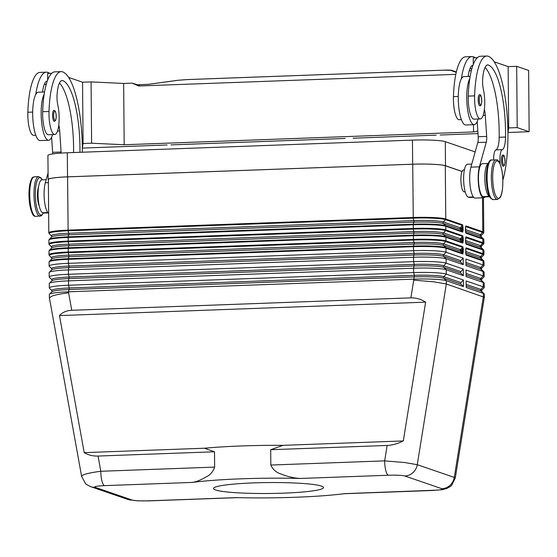 <?xml version="1.0" encoding="UTF-8"?>
<svg xmlns="http://www.w3.org/2000/svg" width="557" height="557" viewBox="0 0 557 557"><rect width="100%" height="100%" fill="white"/><g stroke="black" fill="none" stroke-linecap="round" stroke-linejoin="round"><path stroke-width="0.84" d="M463.347 249.362L462.846 246.716L445.948 240.909A26.402 2.625 179.5 0 0 413.378 239.385L413.405 235.131L68.274 247.781L68.212 248.38L413.343 235.729A26.402 2.625 -0.5 0 1 445.92 237.261L445.948 240.909A0.877 0.842 109 0 1 445.704 241.543L462.602 247.35L462.282 251.646L462.658 253.4L445.76 247.593A26.144 2.597 179.5 0 0 413.503 246.083L413.44 246.674A26.402 2.625 -0.5 0 1 446.011 248.206L462.909 254.013L463.347 249.362L462.261 249.306L461.287 250.358L460.444 249.682A1.1 1.051 -71 0 0 460.458 251.228L462.658 253.4A0.877 0.842 -71 0 1 462.909 254.013M455.243 478.122L454.282 477.405L417.263 464.684L446.324 283.966L446.296 280.679L443.845 278.256A1.1 1.051 109 0 1 443.832 276.711L446.241 274.114L463.375 279.997L463.431 286.57L446.296 280.679A26.402 2.625 179.5 0 0 413.726 279.148L68.588 291.798L69.242 287.976A23.881 2.374 179.5 0 0 51.961 290.65L49.434 288.185A26.402 2.625 -0.5 0 1 49.301 287.92A26.402 2.625 -0.5 0 1 68.532 285.233L413.663 272.582A26.402 2.625 -0.5 0 1 446.241 274.114L446.199 269.734L443.755 267.311A1.1 1.051 109 0 1 443.741 265.766L446.143 263.169L463.285 269.052L463.34 275.624L446.199 269.734A26.402 2.625 179.5 0 0 413.628 268.202L68.497 280.853L69.145 277.031A23.881 2.374 179.5 0 0 51.871 279.705L49.336 277.24A26.402 2.625 -0.5 0 1 49.204 276.975A26.402 2.625 -0.5 0 1 68.434 274.288L413.573 261.637A26.402 2.625 -0.5 0 1 446.143 263.169L446.108 258.789L443.657 256.366A1.1 1.051 109 0 1 443.644 254.821L446.046 252.224L463.187 258.107L463.243 264.672L446.108 258.789A26.402 2.625 179.5 0 0 413.531 257.257L68.4 269.908L69.047 266.086A23.881 2.374 179.5 0 0 51.773 268.759L49.239 266.295A26.402 2.625 -0.5 0 1 49.107 266.03A26.402 2.625 -0.5 0 1 68.344 263.343L413.475 250.692A26.402 2.625 -0.5 0 1 446.046 252.224L446.011 248.206A0.877 0.842 -71 0 0 445.76 247.593L443.56 245.421L460.458 251.228L461.293 250.671L462.282 251.646L463.368 251.701M462.658 224.826A0.877 0.842 -71 0 1 462.414 225.453L460.256 227.785A1.1 1.051 -71 0 0 460.27 229.338L461.099 228.781L462.094 229.756L463.18 229.804L462.658 224.826L445.76 219.019A26.402 2.625 179.5 0 0 413.183 217.488L68.051 230.138A26.402 2.625 179.5 0 0 48.814 232.833L48.355 179.563A26.402 2.625 -0.5 0 1 67.585 176.868L412.716 164.218A26.402 2.625 -0.5 0 1 445.294 165.749L445.76 219.019A0.877 0.842 109 0 1 445.516 219.653L462.414 225.453L462.094 229.756L462.47 231.51L445.572 225.703A26.144 2.597 179.5 0 0 413.315 224.186L413.245 224.784A26.402 2.625 -0.5 0 1 445.823 226.316L445.851 229.964A0.877 0.842 109 0 1 445.614 230.598L462.512 236.398L462.164 238.361L462.561 242.455L445.663 236.648A26.144 2.597 179.5 0 0 413.405 235.131L414.004 233.091L68.873 245.741A23.881 2.374 179.5 0 0 51.592 247.942L48.974 251.075A26.402 2.625 -0.5 0 1 68.212 248.38L68.316 252.676L413.447 240.025A26.144 2.597 -0.5 0 1 445.704 241.543L443.546 243.875A23.881 2.374 179.5 0 0 414.088 242.49L68.95 255.141A23.881 2.374 179.5 0 0 51.676 257.807L51.69 258.887L49.072 262.02A26.402 2.625 -0.5 0 1 68.309 259.325L413.44 246.674L413.475 250.692L414.178 253.435L69.047 266.086L68.344 263.343L68.372 258.727A26.144 2.597 179.5 0 0 49.455 261.136M462.832 238.361L462.164 238.361L461.196 239.413L460.354 238.737A1.1 1.051 -71 0 0 460.361 240.283L462.561 242.455A0.877 0.842 -71 0 1 462.818 243.068L463.271 240.749L463.25 238.417L462.832 238.361M462.818 243.068L445.92 237.261A0.877 0.842 -71 0 0 445.663 236.648L443.463 234.476L460.361 240.283L461.196 239.726L462.185 240.701L463.271 240.749M463.159 227.465L462.073 227.416L461.099 228.467L460.256 227.785L443.358 221.985A23.881 2.374 179.5 0 0 413.893 220.6L68.762 233.251A23.881 2.374 179.5 0 0 51.488 235.917L51.495 236.997L48.884 240.13A26.402 2.625 -0.5 0 1 68.114 237.435L413.245 224.784L413.357 229.08A26.144 2.597 -0.5 0 1 445.614 230.598L443.449 232.93A23.881 2.374 179.5 0 0 413.99 231.545L68.859 244.196A23.881 2.374 179.5 0 0 51.578 246.862L51.592 247.942M465.805 248.457L482.731 254.264A26.144 2.597 -0.5 0 1 483.58 255.217L483.963 254.333A26.402 2.625 179.5 0 0 482.975 253.63L466.077 247.823L465.638 252.523M465.694 237.554L482.634 243.312A0.877 0.842 -71 0 0 482.877 242.685L465.979 236.878L465.541 241.578M465.61 226.567L482.536 232.366A26.144 2.597 -0.5 0 1 483.392 233.32L483.775 232.443A26.402 2.625 179.5 0 0 482.78 231.74A0.877 0.842 109 0 1 482.536 232.366L480.378 234.706A23.881 2.374 -0.5 0 1 481.157 235.576L483.392 233.32M455.271 478.045L484.339 297.299L446.324 283.966L433.812 281.821L413.733 280.136L410.878 297.863C416.058 297.717 420.974 299.151 425.625 302.159L403.31 440.935C397.726 443.72 392.337 445.224 387.143 445.454L270.688 449.722L270.82 465.046C272.923 469.76 276.641 472.858 281.981 474.327C288.268 476.841 294.493 478.212 300.662 478.449A99 9.831 179.5 0 0 241.654 478.797A99 9.831 179.5 0 0 192.2 482.425C196.356 481.812 200.875 480.043 205.749 477.119C209.954 475.302 212.913 471.96 214.64 467.1L214.508 451.783L204.482 448.225L84.198 452.632L59.474 315.582C62.509 312.289 66.603 310.528 71.756 310.298L410.878 297.863M404.848 475.998A13.201 12.644 109 0 0 412.988 472.621A13.201 12.644 109 0 0 417.263 464.684L404.744 462.547L384.664 460.869A13.201 3.551 87.9 0 0 385.792 470.519A13.201 3.551 87.9 0 0 388.361 475.239L393.82 475.149C399.404 475.198 403.08 475.483 404.848 475.998L441.868 488.712C443.135 489.248 441.652 489.714 437.405 490.125L344.853 493.634A99 9.831 179.5 0 1 295.398 497.262A99 9.831 179.5 0 1 236.384 497.61L148.684 500.82A13.201 3.551 87.9 0 0 149.039 500.882M148.684 500.82L143.233 500.91C137.649 500.861 133.972 500.576 132.204 500.068L95.177 487.347C93.91 486.811 95.393 486.345 99.64 485.934L104.493 485.641A13.201 3.551 -92.1 0 1 101.931 480.928A13.201 3.551 -92.1 0 1 100.796 471.278C93.868 472.169 88.584 473.165 84.943 474.272L82.116 475.462L81.587 476.242L49.392 297.758L52.748 295.788C56.382 294.681 61.667 293.678 68.595 292.787L71.756 310.298M403.31 440.935L283.026 445.342L270.688 449.722M283.026 445.342A99 9.831 179.5 0 0 241.369 445.962A99 9.831 179.5 0 0 204.482 448.225M214.508 451.783L98.053 456.051C92.88 456.204 88.264 455.062 84.198 452.632M486.31 179.082A11.001 2.959 87.9 0 0 486.379 181.004M500.089 163.932A15.401 4.15 87.9 0 0 500.005 161.426A11.001 2.959 -92.1 0 1 502.275 149.673A15.401 4.15 87.9 0 0 505.533 137.043A61.604 16.585 87.9 0 0 488.287 65.009A22.002 5.925 87.9 0 0 487.674 64.911A22.002 5.925 87.9 0 0 482.682 78.983A11.001 2.959 87.9 0 0 483.385 89.35A18.701 5.034 -92.1 0 1 484.708 104.612A18.701 5.034 -92.1 0 1 480.35 118.926A18.701 5.034 -92.1 0 1 474.62 95.867A52.038 14.016 -92.1 0 1 486.755 56.027A52.038 14.016 -92.1 0 1 488.211 56.25A70.405 18.959 -92.1 0 1 506.216 105.329A70.405 18.959 -92.1 0 1 502.853 180.169M489.631 196.725L485.05 196.893A70.405 18.959 -92.1 0 1 484.994 196.893A70.405 18.959 -92.1 0 1 483.079 196.586A16.501 4.442 -92.1 0 1 479.514 189.15A16.501 4.442 -92.1 0 1 478.755 172.371A16.501 4.442 -92.1 0 1 482.334 163.681L488.273 163.459M483.079 196.586L489.436 196.356A70.405 18.959 -92.1 0 1 489.436 196.356A16.501 4.442 -92.1 0 1 485.871 188.92A16.501 4.442 -92.1 0 1 488.245 163.549M465.213 191.824L464.287 191.859A11.001 2.959 -92.1 0 1 463.974 191.81A11.001 2.959 -92.1 0 1 461.078 183.357A11.001 2.959 -92.1 0 1 462.011 171.493L462.226 171.486A11.001 2.959 -92.1 0 1 463.689 169.864L464.406 169.843M473.659 197.31L470.226 197.436A70.405 18.959 -92.1 0 1 468.263 197.129A16.501 4.442 -92.1 0 1 464.691 189.693A16.501 4.442 -92.1 0 1 463.932 172.914A16.501 4.442 -92.1 0 1 467.511 164.224L471.786 164.064M478.129 119.01A24.202 6.517 -92.1 0 1 474.202 124.657A24.202 6.517 -92.1 0 1 466.745 98.22A24.202 6.517 -92.1 0 1 469.788 78.6A52.038 14.016 -92.1 0 1 480.406 56.264L486.755 56.027M461.391 119.623L459.177 119.706A18.701 5.034 -92.1 0 1 453.447 96.646A52.038 14.016 -92.1 0 1 465.582 56.807L471.932 56.57A52.038 14.016 -92.1 0 0 461.314 78.913A24.202 6.517 87.9 0 0 458.272 98.526A24.202 6.517 87.9 0 0 465.729 124.97L474.202 124.657M479.466 94.746L479.911 94.808C480.893 94.244 481.499 96.723 481.735 102.244C481.283 105.015 480.663 106.178 479.862 105.739A5.5 1.483 -92.1 0 1 479.709 105.712A5.5 1.483 -92.1 0 1 478.171 99.731A5.5 1.483 -92.1 0 1 479.466 94.746A5.5 1.483 -92.1 0 1 479.619 94.767M502.734 155.118L503.18 155.187C504.162 154.616 504.767 157.095 505.004 162.616C504.551 165.387 503.932 166.557 503.138 166.111A5.5 1.483 -92.1 0 1 502.985 166.09A5.5 1.483 -92.1 0 1 501.439 160.103A5.5 1.483 -92.1 0 1 502.734 155.118A5.5 1.483 -92.1 0 1 502.887 155.145M35.801 135.226L33.58 135.302A18.701 5.034 -92.1 0 1 27.85 112.242A52.038 14.016 -92.1 0 1 39.993 72.403L46.342 72.173A52.038 14.016 -92.1 0 1 47.798 72.396A70.405 18.959 -92.1 0 1 49.664 73.371M48.069 212.906L44.637 213.032A70.405 18.959 -92.1 0 1 42.666 212.732A16.501 4.442 -92.1 0 1 39.101 205.296A16.501 4.442 -92.1 0 1 38.342 188.517A16.501 4.442 -92.1 0 1 41.921 179.82L46.189 179.667M79.943 152.305A61.604 16.585 87.9 0 0 62.697 80.605A22.002 5.925 87.9 0 0 62.078 80.514A22.002 5.925 87.9 0 0 57.086 94.579A11.001 2.959 87.9 0 0 57.796 104.946A18.701 5.034 -92.1 0 1 59.119 120.208A18.701 5.034 -92.1 0 1 54.753 134.529A18.701 5.034 -92.1 0 1 49.023 111.47A52.038 14.016 -92.1 0 1 61.166 71.63A52.038 14.016 -92.1 0 1 62.621 71.853A70.405 18.959 -92.1 0 1 82.345 152.221M54.753 134.529L48.403 134.759A18.701 5.034 -92.1 0 1 42.673 111.699A52.038 14.016 -92.1 0 1 44.191 94.203A24.202 6.517 87.9 0 0 41.148 113.816A24.202 6.517 87.9 0 0 48.605 140.26A24.202 6.517 87.9 0 0 52.539 134.606M48.605 140.26L40.139 140.566A24.202 6.517 -92.1 0 1 32.682 114.129A24.202 6.517 -92.1 0 1 35.725 94.509A24.202 6.517 -92.1 0 1 38.363 92.197L44.56 91.975M53.869 110.342L55.073 111.003C55.394 110.439 56.473 115.877 56.208 116.253C56.173 119.47 55.533 121.168 54.273 121.335A5.5 1.483 -92.1 0 1 54.12 121.315A5.5 1.483 -92.1 0 1 52.581 115.327A5.5 1.483 -92.1 0 1 53.869 110.342A5.5 1.483 -92.1 0 1 54.022 110.37M283.45 493.161A55.004 5.466 -0.5 0 1 213.526 488.51A55.004 5.466 -0.5 0 1 253.595 482.898A55.004 5.466 -0.5 0 1 323.526 487.549A55.004 5.466 -0.5 0 1 283.45 493.161M440.218 135.017L478.003 133.589M353.131 138.213L436.201 135.121M171.034 144.883L345.152 138.456M254.103 141.798L262.082 141.548M507.991 132.489L529.15 131.717L517.209 127.609L516.673 66.318L508.144 66.631M508.673 127.922L517.209 127.609M83.084 143.525L91.613 143.212L124.19 144.743L473.554 131.932L477.843 131.139M82.401 148.092L167.079 144.987M516.673 66.318L528.614 70.419L529.15 131.717M187.166 79.588A4.4 1.184 87.9 0 0 187.082 79.581A4.4 1.184 87.9 0 0 186.999 79.595L444.221 70.168A4.4 1.184 -92.1 0 1 444.305 70.154L187.082 79.581L177.565 80.312A4.4 3.349 82.2 0 1 177.906 80.292L186.999 79.595M455.814 74.359L138.714 85.987C139.96 85.479 139.849 85.061 138.373 84.727L148.266 84.358L177.906 80.292M138.373 84.727L136.688 84.706M124.19 144.743L123.654 83.446L132.12 83.139L137.314 84.741M132.12 83.139L138.714 85.987M473.554 131.932L473.492 124.684M471.333 70.704L469.224 70.781M91.613 143.212L91.076 81.914L123.654 83.446M82.547 82.227L91.076 81.914M82.339 148.496L83.084 143.497L82.547 82.206L68.629 77.423M508.604 119.17L508.144 66.603L494.219 61.82M508.659 119.163L508.68 127.901L507.928 132.893M48.647 213.408A17.601 4.741 -92.1 0 1 44.463 200.75A17.601 4.741 -92.1 0 1 45.333 182.745L48.076 172.921M52.671 153.934A6.6 1.775 87.9 0 0 52.623 152.326L51.613 137.196M47.665 80.083L47.665 73.44L51.724 73.294M58.77 125.033A11.001 2.959 -92.1 0 1 59.69 130.965L61.089 152.012A6.6 1.775 -92.1 0 1 61.138 153.084M73.587 152.541A61.604 16.585 87.9 0 0 59.481 83M47.303 81.057A22.002 5.925 87.9 0 0 47.254 81.057A22.002 5.925 87.9 0 0 42.555 92.044M35.725 94.509A52.038 14.016 -92.1 0 1 46.342 72.173M44.191 94.203A52.038 14.016 -92.1 0 1 54.809 71.86L61.166 71.63M46.029 85.179A61.604 16.585 87.9 0 0 44.664 83.543M39.227 205.86A11.001 2.959 -92.1 0 1 38.53 187.027M445.294 165.749L462.011 171.493M48.355 179.904A26.618 2.646 -0.5 0 1 48.132 179.563A26.618 2.646 -0.5 0 1 67.529 176.847L412.66 164.204A26.618 2.646 -0.5 0 1 445.503 165.742L462.226 171.486M477.203 121.593L478.212 136.73A6.6 1.775 -92.1 0 1 477.802 142.522L470.923 167.142A17.601 4.741 87.9 0 0 470.24 186.679A17.601 4.741 87.9 0 0 475.114 198.069L483.58 197.756A17.601 4.741 -92.1 0 1 478.714 186.365A17.601 4.741 -92.1 0 1 479.396 166.835L486.275 142.209A6.6 1.775 87.9 0 0 486.686 136.416L485.279 115.369A11.001 2.959 87.9 0 0 484.367 109.43M484.994 196.893L484.785 197.115A17.601 4.741 -92.1 0 1 483.58 197.756M477.321 57.691L473.262 57.844L473.255 64.48M493.599 159.963A11.001 2.959 -92.1 0 1 495.925 149.91A15.401 4.15 87.9 0 0 499.176 137.273A61.604 16.585 87.9 0 0 485.077 67.404M471.932 56.57A52.038 14.016 -92.1 0 1 473.387 56.793A70.405 18.959 -92.1 0 1 475.253 57.768M461.314 78.913A24.202 6.517 -92.1 0 1 463.953 76.601L470.15 76.372M472.893 65.454A22.002 5.925 87.9 0 0 472.851 65.454A22.002 5.925 87.9 0 0 468.152 76.448M480.35 118.926L474 119.163A18.701 5.034 -92.1 0 1 468.263 96.103A52.038 14.016 -92.1 0 1 469.788 78.6M471.626 69.583A61.604 16.585 87.9 0 0 470.254 67.947M475.177 151.929L445.294 141.666A26.618 2.646 179.5 0 0 412.452 140.12L67.313 152.771A26.618 2.646 179.5 0 0 47.923 155.487L48.132 179.563M432.991 490.466A13.201 3.551 -92.1 0 1 432.921 490.473L344.073 493.732M455.257 478.038L451.706 485.175C451.483 485.767 449.854 486.86 446.811 488.461L442.39 489.652L432.907 490.473A13.201 3.551 -92.1 0 1 432.552 490.418M425.625 302.159L59.474 315.582M465.429 228.293L465.45 230.633M484.339 297.299L484.312 294.096A26.402 2.625 179.5 0 0 484.179 293.838A26.402 2.625 179.5 0 0 483.323 293.4L466.181 287.509L466.125 280.944L483.26 286.834A26.402 2.625 -0.5 0 1 484.256 287.53A26.402 2.625 -0.5 0 1 484.124 287.795L481.638 290.301L481.645 291.374A23.881 2.374 -0.5 0 0 480.872 290.977A1.1 1.051 109 0 1 480.858 289.431A23.881 2.374 -0.5 0 1 481.638 290.301M484.256 287.53L484.214 283.151A26.402 2.625 179.5 0 0 484.082 282.893A26.402 2.625 179.5 0 0 483.225 282.455L466.084 276.564L466.028 269.999L483.17 275.889A26.402 2.625 -0.5 0 1 484.158 276.585A26.402 2.625 -0.5 0 1 484.026 276.85L481.54 279.356L481.547 280.429A23.881 2.374 -0.5 0 0 480.775 280.032A1.1 1.051 109 0 1 480.761 278.486A23.881 2.374 -0.5 0 1 481.54 279.356M484.158 276.585L484.117 272.206A26.402 2.625 179.5 0 0 483.984 271.948A26.402 2.625 179.5 0 0 483.128 271.51L465.993 265.619L465.937 259.054L483.072 264.937A26.402 2.625 -0.5 0 1 484.061 265.64A26.402 2.625 -0.5 0 1 483.936 265.905L481.443 268.411L481.457 269.484A23.881 2.374 -0.5 0 0 480.677 269.087A1.1 1.051 109 0 1 480.663 267.541A23.881 2.374 -0.5 0 1 481.443 268.411M68.595 292.787L68.588 291.798A26.402 2.625 179.5 0 0 49.482 294.228A26.402 2.625 179.5 0 0 49.357 294.493L49.385 297.689M463.431 286.57L460.987 284.147A1.1 1.051 109 0 1 460.973 282.601L463.375 279.997M413.733 280.136L414.373 275.325L69.242 287.976L68.532 285.233L68.497 280.853A26.402 2.625 179.5 0 0 49.392 283.283A26.402 2.625 179.5 0 0 49.26 283.548L49.301 287.92M463.34 275.624L460.89 273.202A1.1 1.051 109 0 1 460.876 271.656L463.285 269.052M460.973 282.601L443.832 276.711A23.881 2.374 179.5 0 0 414.373 275.325L413.663 272.582L413.628 268.202L414.276 264.38L69.145 277.031L68.434 274.288L68.4 269.908A26.402 2.625 179.5 0 0 49.294 272.338A26.402 2.625 179.5 0 0 49.162 272.603L49.204 276.975M463.243 264.672L460.792 262.256A1.1 1.051 109 0 1 460.778 260.704L463.187 258.107M51.578 246.862L49.308 244.655A26.144 2.597 -0.5 0 1 68.226 241.731L68.177 236.836L413.315 224.186L413.99 221.401L413.259 218.135A26.144 2.597 -0.5 0 1 445.516 219.653L443.358 221.985A1.1 1.051 109 0 0 443.372 223.531A23.881 2.374 179.5 0 0 413.907 222.146L68.776 234.796A23.881 2.374 179.5 0 0 51.495 236.997M49.26 239.245A26.144 2.597 179.5 0 1 68.177 236.836L68.852 234.051L68.128 230.786L413.259 218.135L412.716 164.218M463.25 238.417L462.756 235.771A0.877 0.842 -71 0 1 462.512 236.398L460.354 238.737L443.449 232.93A1.1 1.051 109 0 0 443.463 234.476A23.881 2.374 179.5 0 0 414.004 233.091L413.357 229.08L68.226 241.731L68.95 244.996L68.274 247.781A26.144 2.597 179.5 0 0 49.357 250.19M462.846 246.716A0.877 0.842 -71 0 1 462.602 247.35L460.444 249.682L443.546 243.875A1.1 1.051 109 0 0 443.56 245.421A23.881 2.374 179.5 0 0 414.102 244.036L68.964 256.686L68.372 258.727L413.503 246.083L414.178 243.291L413.378 239.385L68.239 252.036A26.402 2.625 179.5 0 0 49.009 254.723L49.406 255.6A26.144 2.597 -0.5 0 1 68.316 252.676L68.964 256.686A23.881 2.374 179.5 0 0 51.69 258.887M460.876 271.656L443.741 265.766A23.881 2.374 179.5 0 0 414.276 264.38L413.573 261.637L413.531 257.257L414.178 253.435A23.881 2.374 179.5 0 1 443.644 254.821L460.778 260.704M481.171 236.648L483.441 238.862A26.144 2.597 179.5 0 0 482.592 238.424L480.392 236.252A23.881 2.374 -0.5 0 1 481.171 236.648L481.157 235.576M465.499 231.134L480.392 236.252A1.1 1.051 109 0 1 480.378 234.706L465.471 229.581M465.589 242.079L480.489 247.197A23.881 2.374 -0.5 0 1 481.262 247.593L481.255 246.521L483.866 243.388A26.402 2.625 179.5 0 0 482.877 242.685L482.842 239.037A26.402 2.625 -0.5 0 1 483.838 239.733L483.866 243.388M481.262 247.593L483.539 249.808A26.144 2.597 179.5 0 0 482.689 249.369L480.489 247.197A1.1 1.051 109 0 1 480.475 245.651A23.881 2.374 -0.5 0 1 481.255 246.521M465.687 253.024L480.587 258.142A23.881 2.374 -0.5 0 1 481.359 258.539L481.352 257.466L483.58 255.217M481.359 258.539L483.629 260.753A26.144 2.597 179.5 0 0 482.78 260.314L480.587 258.142A1.1 1.051 109 0 1 480.573 256.596L482.731 254.264A0.877 0.842 109 0 0 482.975 253.63L482.94 249.982A26.402 2.625 -0.5 0 1 483.936 250.678L483.963 254.333M462.721 232.123A0.877 0.842 -71 0 0 462.47 231.51L460.27 229.338L443.372 223.531L445.572 225.703A0.877 0.842 -71 0 1 445.823 226.316L462.721 232.123L463.18 229.804M67.585 176.868L68.128 230.786A26.144 2.597 -0.5 0 0 49.211 233.71L48.814 232.833M465.791 248.499L465.833 248.457A0.877 0.842 109 0 0 466.077 247.823M465.903 254.514L482.78 260.314A0.877 0.842 109 0 1 483.037 260.927L483.072 264.937L480.663 267.541L465.965 262.486M465.91 254.535A0.877 0.842 109 0 1 466.139 255.12L483.037 260.927A26.402 2.625 -0.5 0 1 484.026 261.623L484.061 265.64M465.805 243.569L482.689 249.369A0.877 0.842 109 0 1 482.94 249.982L466.042 244.175L465.541 241.536M465.812 243.59A0.877 0.842 109 0 1 466.042 244.175M465.979 236.878A0.877 0.842 109 0 1 465.736 237.512M465.596 226.608L465.638 226.567A0.877 0.842 109 0 0 465.882 225.933L465.429 228.245M465.715 232.624L482.592 238.424A0.877 0.842 109 0 1 482.842 239.037L465.944 233.23L465.45 230.584M465.715 232.645A0.877 0.842 109 0 1 465.944 233.23M387.143 445.454L384.664 460.869L270.82 465.046M214.64 467.1L100.796 471.278L98.053 456.051M466.167 285.929L480.872 290.977L483.323 293.4L483.351 296.679L454.282 477.405A13.201 12.644 109 0 1 450.007 485.342A13.201 12.644 109 0 1 441.868 488.712M492.639 199.524A19.801 5.333 -92.1 0 1 487.11 178.992A19.801 5.333 -92.1 0 1 491.74 160.033C489.777 158.863 485.948 164.914 486.331 180.002C486.922 189.317 488.308 195.347 490.487 198.076L493.189 199.608A19.801 5.333 -92.1 0 1 492.639 199.524M491.163 198.264A18.701 5.034 -92.1 0 1 486.372 180.043A18.701 5.034 -92.1 0 1 489.812 161.516M495.974 159.88L496.893 160.019C497.046 158.55 502.435 164.301 502.832 179.396C502.922 188.732 501.982 194.846 500.012 197.728L497.429 199.455A19.801 5.333 -92.1 0 1 496.872 199.364A19.801 5.333 -92.1 0 1 491.344 178.839A19.801 5.333 -92.1 0 1 495.974 159.88L491.74 160.033M497.923 198.236A18.701 5.034 -92.1 0 1 492.687 177.885A18.701 5.034 -92.1 0 1 497.596 161.022A18.701 5.034 -92.1 0 1 502.839 181.366A18.701 5.034 -92.1 0 1 497.923 198.236M468.263 197.129L473.359 196.941M479.257 99.78A4.623 1.246 87.9 0 0 480.552 104.807A4.623 1.246 87.9 0 0 481.763 100.643A4.623 1.246 87.9 0 0 480.468 95.609A4.623 1.246 87.9 0 0 479.257 99.78M502.525 160.151A4.623 1.246 87.9 0 0 503.82 165.185A4.623 1.246 87.9 0 0 505.032 161.015A4.623 1.246 87.9 0 0 503.744 155.988A4.623 1.246 87.9 0 0 502.525 160.151M40.069 216.213A19.801 5.333 -92.1 0 1 39.519 216.13A19.801 5.333 -92.1 0 1 33.991 195.604A19.801 5.333 -92.1 0 1 38.621 176.639L34.388 176.799A19.801 5.333 -92.1 0 0 29.751 195.758A19.801 5.333 -92.1 0 0 35.286 216.283A19.801 5.333 -92.1 0 0 35.836 216.374L41.455 215.747L43.474 212.941M43.321 212.913A18.701 5.034 -92.1 0 1 40.57 214.995A18.701 5.034 -92.1 0 1 35.328 194.644A18.701 5.034 -92.1 0 1 40.243 177.78A18.701 5.034 -92.1 0 1 42.172 179.814M32.689 112.068L27.85 112.242M49.023 111.47L42.673 111.699M54.955 120.409A4.623 1.246 87.9 0 0 56.173 116.239A4.623 1.246 87.9 0 0 54.878 111.212A4.623 1.246 87.9 0 0 53.667 115.376A4.623 1.246 87.9 0 0 54.955 120.409M444.221 70.168L450.585 70.3A4.4 4.338 -69.8 0 1 452.347 70.551A4.4 4.338 -69.8 0 1 452.361 70.558C451.567 70.119 448.879 69.98 444.305 70.154M148.023 84.372L177.551 80.319A4.4 3.349 82.2 0 1 177.565 80.312M450.585 70.3L456.246 72.375M57.517 131.048L59.69 130.965M52.623 152.326L61.089 152.012M45.333 182.745L48.382 182.633M62.697 80.605L61.472 80.654M47.763 212.544L42.666 212.732M47.261 81.176L46.649 81.197M33.81 215.03A18.701 5.034 -92.1 0 1 29.02 196.809A18.701 5.034 -92.1 0 1 32.459 178.282M485.279 115.369L483.114 115.445M486.686 136.416L478.212 136.73M486.275 142.209L477.802 142.522M479.396 166.835L470.923 167.142M472.245 65.594L472.851 65.573M453.447 96.646L458.279 96.465M498.731 161.474L500.005 161.426M495.925 149.91L502.275 149.673M499.176 137.273L505.533 137.043M487.069 65.051L488.287 65.009M468.263 96.103L474.62 95.867M445.294 141.666L445.503 165.742M132.204 500.068A13.201 12.644 109 0 1 127.797 499.413A13.201 12.644 109 0 1 127.776 499.406M95.177 487.347A13.201 12.644 109 0 1 90.777 486.693A13.201 12.644 109 0 1 89.914 486.365M300.662 478.449L388.361 475.239M104.493 485.641L192.2 482.425M482.487 197.798L482.78 231.74L465.882 225.933M462.756 235.771L445.851 229.964A26.402 2.625 179.5 0 0 413.28 228.44L68.149 241.084A26.402 2.625 179.5 0 0 48.912 243.778L49.308 244.655M466.07 274.984L480.775 280.032L483.225 282.455L483.26 286.834L480.858 289.431L466.153 284.376M465.979 264.039L480.677 269.087L483.128 271.51L483.17 275.889L480.761 278.486L466.063 273.431M465.638 252.481L466.139 255.12M465.568 240.527L480.475 245.651L482.634 243.312A26.144 2.597 -0.5 0 1 483.49 244.272M465.666 251.472L480.573 256.596A23.881 2.374 -0.5 0 1 481.352 257.466M460.987 284.147L443.845 278.256A23.881 2.374 179.5 0 0 414.387 276.871L69.249 289.522A23.881 2.374 179.5 0 0 51.975 291.722L49.482 294.228M460.89 273.202L443.755 267.311A23.881 2.374 179.5 0 0 414.29 265.926L69.159 278.577A23.881 2.374 179.5 0 0 51.878 280.777L49.392 283.283M460.792 262.256L443.657 256.366A23.881 2.374 179.5 0 0 414.192 254.981L69.061 267.632A23.881 2.374 179.5 0 0 51.78 269.832L49.294 272.338M67.313 152.771L67.529 176.847M412.452 140.12L412.66 164.204M51.773 268.759L51.78 269.832M51.871 279.705L51.878 280.777M51.961 290.65L51.975 291.722M42.325 179.807L41.134 177.934L38.621 176.639M34.388 176.799C32.898 177.941 32.292 174.78 29.618 185.161L29.291 201.293C30.969 211.402 32.849 216.381 34.917 216.234L35.836 216.374M456.329 72.013L452.347 70.551M497.429 199.455L493.189 199.608M81.587 476.228L85.318 483.337C85.388 483.859 87.212 484.98 90.777 486.686L127.797 499.413M149.053 500.882L237.533 497.638M465.659 232.596L465.555 226.608M483.441 238.862L483.838 239.733M483.469 197.763L483.775 232.443M465.652 237.554L465.756 243.541M483.539 249.808L483.936 250.678M465.749 248.499L465.847 254.486M483.629 260.753L484.026 261.623M484.179 293.838L481.645 291.374M484.082 282.893L481.547 280.429M483.984 271.948L481.457 269.484M51.676 257.807L49.406 255.6M48.884 240.13L48.912 243.778M48.974 251.075L49.009 254.723M49.072 262.02L49.107 266.03M51.488 235.917L49.211 233.71M148.984 500.882L137.718 500.84L128.632 499.664"/></g></svg>
